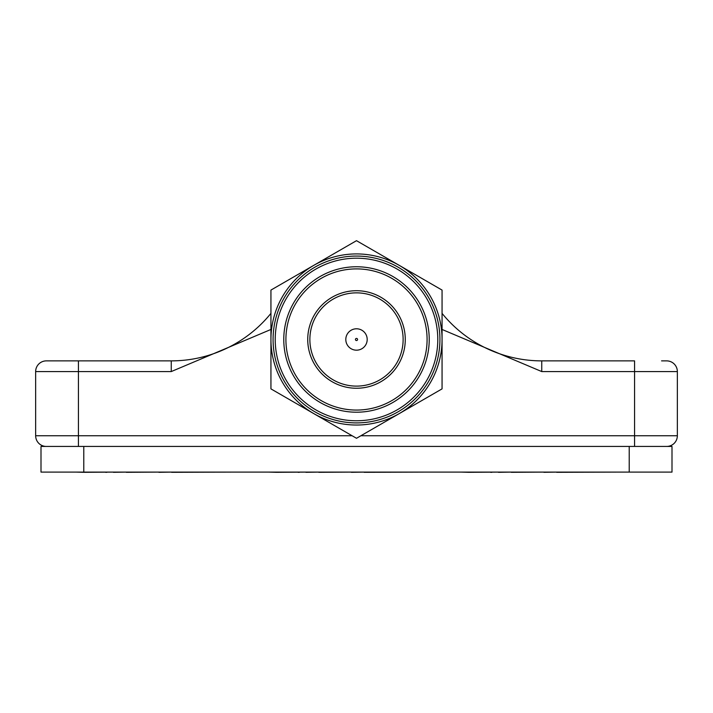 <?xml version="1.0" encoding="UTF-8"?>
<svg xmlns="http://www.w3.org/2000/svg" width="713" height="713" viewBox="0 0 713 713"><rect width="100%" height="100%" fill="white"/><g stroke="black" fill="none" stroke-linecap="round" stroke-linejoin="round"><path stroke-width="1.07" d="M46.345 446.436A10.695 10.695 0 0 1 35.65 435.741A10.695 10.695 0 0 0 46.345 446.436A10.695 10.695 0 0 1 35.65 435.741L35.65 371.571A10.695 10.695 0 0 1 46.345 360.876L49.438 360.876M666.655 446.436A10.695 10.695 0 0 0 677.35 435.741L677.35 371.571A10.695 10.695 0 0 0 666.655 360.876L661.566 360.876M270.94 329.459L171.254 371.571L35.65 371.571A10.695 10.695 0 0 1 46.345 360.876L171.254 360.876L171.254 371.571M634.57 446.436L634.57 371.571L541.746 371.571L442.06 329.459M270.94 313.372A128.34 128.34 0 0 1 171.254 360.876M677.35 371.571L634.57 371.571L634.57 360.876L541.746 360.876A128.34 128.34 0 0 1 442.06 313.372M391.793 278.355A70.587 70.587 0 0 1 417.631 374.78A70.587 70.587 0 0 1 321.206 400.608A70.587 70.587 0 0 1 295.369 304.193A70.587 70.587 0 0 1 391.793 278.355M392.863 276.501A72.726 72.726 0 0 1 419.485 375.849A72.726 72.726 0 0 1 320.137 402.462A72.726 72.726 0 0 1 293.515 303.123A72.726 72.726 0 0 1 392.863 276.501M332.115 381.713A48.769 48.769 0 0 1 314.264 315.101A48.769 48.769 0 0 1 380.885 297.25A48.769 48.769 0 0 1 398.736 363.871A48.769 48.769 0 0 1 332.115 381.713M397.141 269.086A81.282 81.282 0 0 0 286.109 298.845A81.282 81.282 0 0 0 315.859 409.877A81.282 81.282 0 0 0 426.891 380.127A81.282 81.282 0 0 0 397.141 269.086M398.211 267.241A83.421 83.421 0 0 0 284.255 297.776A83.421 83.421 0 0 0 314.789 411.731A83.421 83.421 0 0 0 428.745 381.197A83.421 83.421 0 0 0 398.211 267.241M351.152 348.746A10.695 10.695 0 0 1 347.24 334.139A10.695 10.695 0 0 1 361.847 330.217A10.695 10.695 0 0 1 365.76 344.834A10.695 10.695 0 0 1 351.152 348.746M355.965 340.404A1.069 1.069 0 0 1 355.573 338.951A1.069 1.069 0 0 1 357.035 338.559A1.069 1.069 0 0 1 357.427 340.021A1.069 1.069 0 0 1 355.965 340.404M333.185 379.869A46.63 46.63 0 0 1 316.117 316.171A46.63 46.63 0 0 1 379.815 299.103A46.63 46.63 0 0 1 396.883 362.801A46.63 46.63 0 0 1 333.185 379.869M313.72 413.576A85.56 85.56 0 0 0 442.06 339.486A85.56 85.56 0 0 0 313.72 265.388A85.56 85.56 0 0 0 313.72 413.576L356.5 438.281L442.06 388.879L442.06 290.084L356.5 240.682L270.94 290.084L270.94 388.879L313.72 413.576M83.778 472.104L40.998 472.104L40.998 446.436L672.002 446.436L672.002 472.104L83.778 472.104L83.778 446.436M113.429 472.104L83.813 472.318L113.429 472.104M305.939 472.104L276.323 472.318L305.939 472.104M498.449 472.104L468.833 472.318L498.449 472.104M113.429 472.318L126.263 472.104M126.263 472.318L158.883 472.104M158.883 472.318L171.61 472.104M171.61 472.318L232.108 472.104M105.631 472.318L106.825 472.318M76.131 472.104L83.813 472.318M305.939 472.318L318.773 472.104M318.773 472.318L351.393 472.104M351.393 472.318L364.12 472.104M364.12 472.318L424.618 472.104M298.141 472.318L299.335 472.318M268.641 472.104L276.323 472.318M498.449 472.318L511.283 472.104M511.283 472.318L543.903 472.104M543.903 472.318L556.63 472.104M556.63 472.318L617.128 472.104M490.651 472.318L491.845 472.318M461.151 472.104L468.833 472.318M78.43 446.436L78.43 435.741L35.65 435.741M677.35 435.741L360.903 435.741M352.097 435.741L78.43 435.741L78.43 360.876M541.746 371.571L541.746 360.876M629.222 446.436L629.222 472.104"/></g></svg>
